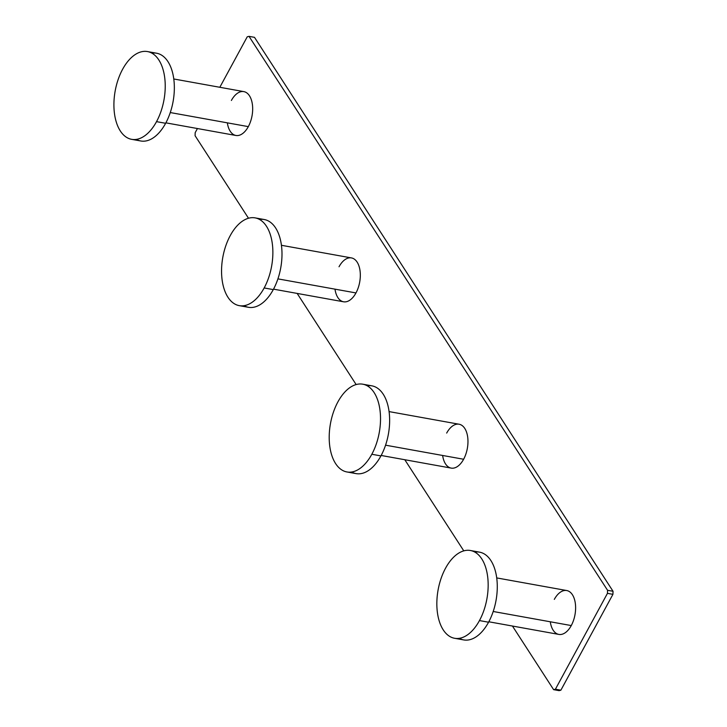 <?xml version="1.0" encoding="UTF-8"?>
<svg xmlns="http://www.w3.org/2000/svg" width="727" height="727" viewBox="0 0 727 727"><rect width="100%" height="100%" fill="white"/><g stroke="black" fill="none" stroke-linecap="round" stroke-linejoin="round"><path stroke-width="1.09" d="M559.09 690.65L560.88 690.187L612.925 594.341L613.043 591.287L254.495 37.341L249.025 36.35L254.495 37.341L613.043 591.287L607.572 590.297L613.043 591.287L612.925 594.341L607.454 593.35L612.925 594.341L560.88 690.187L555.419 689.205L560.88 690.187L559.09 690.65L553.62 689.659L559.09 690.65M195.081 135.713L195.19 132.659L197.435 128.534L195.19 132.659L195.081 135.713L248.498 218.245L195.081 135.713M219.827 87.285L247.235 36.813L249.025 36.35L607.572 590.297L607.454 593.35L555.419 689.205L553.62 689.659L512.444 626.038L553.62 689.659L555.419 689.205L607.454 593.35L607.572 590.297L249.025 36.35L247.235 36.813L219.827 87.285M463.79 550.875L404.794 459.728L463.79 550.875M356.139 384.565L297.152 293.417L356.139 384.565M231.386 100.453A22.283 12.395 100.2 0 1 249.488 95.81A22.283 12.395 100.2 0 1 248.325 126.625A22.283 12.395 100.2 0 1 227.351 122.845M339.027 266.764A22.283 12.395 100.2 0 1 357.13 262.12A22.283 12.395 100.2 0 1 355.976 292.936A22.283 12.395 100.2 0 1 334.993 289.155M446.678 433.074A22.283 12.395 100.2 0 1 464.78 428.43A22.283 12.395 100.2 0 1 463.617 459.255A22.283 12.395 100.2 0 1 442.634 455.465M554.319 599.384A22.283 12.395 100.2 0 1 572.422 594.741A22.283 12.395 100.2 0 1 571.268 625.565A22.283 12.395 100.2 0 1 550.284 621.776M173.789 78.979L243.809 91.611A22.283 12.395 100.2 0 1 252.414 104.606A22.283 12.395 100.2 0 1 248.325 126.625L170.272 112.558L248.325 126.625A22.283 12.395 100.2 0 1 235.902 135.476L165.874 122.845M136.358 139.393A44.592 24.809 -79.8 0 0 165.638 123.29A44.592 24.809 -79.8 0 0 173.217 75.517A44.592 24.809 -79.8 0 0 151.907 53.162M147.481 51.572L156.596 53.216A44.592 24.809 100.2 0 1 173.817 79.216A44.592 24.809 100.2 0 1 165.638 123.29L156.523 121.645A44.592 24.809 -79.8 0 0 164.702 77.571A44.592 24.809 -79.8 0 0 147.481 51.572A44.592 24.809 -79.8 0 0 122.618 69.265A44.592 24.809 -79.8 0 0 114.439 113.339A44.592 24.809 -79.8 0 0 131.66 139.339A44.592 24.809 -79.8 0 0 156.523 121.645L165.638 123.29A44.592 24.809 100.2 0 1 140.774 140.983L131.66 139.339M122.618 69.265A44.592 24.809 -79.8 0 0 120.3 130.942A44.592 24.809 -79.8 0 0 156.523 121.645A44.592 24.809 -79.8 0 0 158.84 59.968A44.592 24.809 -79.8 0 0 122.618 69.265M281.431 245.29L351.459 257.921A22.283 12.395 100.2 0 1 360.065 270.917A22.283 12.395 100.2 0 1 355.976 292.936L277.914 278.868L355.976 292.936A22.283 12.395 100.2 0 1 343.544 301.787L273.525 289.155M243.999 305.703A44.592 24.809 -79.8 0 0 273.279 289.6A44.592 24.809 -79.8 0 0 280.867 241.827A44.592 24.809 -79.8 0 0 259.548 219.472M255.132 217.882L264.246 219.527A44.592 24.809 100.2 0 1 281.467 245.526A44.592 24.809 100.2 0 1 273.279 289.6L264.165 287.956A44.592 24.809 -79.8 0 0 272.343 243.881A44.592 24.809 -79.8 0 0 255.132 217.882A44.592 24.809 -79.8 0 0 230.259 235.575A44.592 24.809 -79.8 0 0 222.08 279.65A44.592 24.809 -79.8 0 0 239.301 305.658A44.592 24.809 -79.8 0 0 264.165 287.956L273.279 289.6A44.592 24.809 100.2 0 1 248.416 307.294L239.301 305.658M230.259 235.575A44.592 24.809 -79.8 0 0 227.951 297.252A44.592 24.809 -79.8 0 0 264.165 287.956A44.592 24.809 -79.8 0 0 266.482 226.279A44.592 24.809 -79.8 0 0 230.259 235.575M389.081 411.6L459.1 424.232A22.283 12.395 100.2 0 1 467.706 437.227A22.283 12.395 100.2 0 1 463.617 459.255L385.564 445.178L463.617 459.255A22.283 12.395 100.2 0 1 451.194 468.097L381.166 455.465M351.641 472.014A44.592 24.809 -79.8 0 0 380.93 455.911A44.592 24.809 -79.8 0 0 388.509 408.138A44.592 24.809 -79.8 0 0 367.19 385.792M362.773 384.192L371.888 385.837A44.592 24.809 100.2 0 1 389.109 411.836A44.592 24.809 100.2 0 1 380.93 455.911L371.815 454.266A44.592 24.809 -79.8 0 0 379.994 410.192A44.592 24.809 -79.8 0 0 362.773 384.192A44.592 24.809 -79.8 0 0 337.91 401.886A44.592 24.809 -79.8 0 0 329.731 445.96A44.592 24.809 -79.8 0 0 346.943 471.968A44.592 24.809 -79.8 0 0 371.815 454.266L380.93 455.911A44.592 24.809 100.2 0 1 356.066 473.613L346.943 471.968M337.91 401.886A44.592 24.809 -79.8 0 0 335.592 463.562A44.592 24.809 -79.8 0 0 371.815 454.266A44.592 24.809 -79.8 0 0 374.123 392.589A44.592 24.809 -79.8 0 0 337.91 401.886M496.723 577.92L566.751 590.542A22.283 12.395 100.2 0 1 575.348 603.537A22.283 12.395 100.2 0 1 571.268 625.565L493.206 611.489L571.268 625.565A22.283 12.395 100.2 0 1 558.836 634.407L488.817 621.776M459.291 638.324A44.592 24.809 -79.8 0 0 488.571 622.221A44.592 24.809 -79.8 0 0 496.15 574.448A44.592 24.809 -79.8 0 0 474.84 552.102M470.414 550.503L479.538 552.147A44.592 24.809 100.2 0 1 496.75 578.147A44.592 24.809 100.2 0 1 488.571 622.221L479.457 620.576A44.592 24.809 -79.8 0 0 487.635 576.502A44.592 24.809 -79.8 0 0 470.414 550.503A44.592 24.809 -79.8 0 0 445.551 568.196A44.592 24.809 -79.8 0 0 437.372 612.27A44.592 24.809 -79.8 0 0 454.593 638.279A44.592 24.809 -79.8 0 0 479.457 620.576L488.571 622.221A44.592 24.809 100.2 0 1 463.708 639.924L454.593 638.279M445.551 568.196A44.592 24.809 -79.8 0 0 443.234 629.882A44.592 24.809 -79.8 0 0 479.457 620.576A44.592 24.809 -79.8 0 0 481.774 558.899A44.592 24.809 -79.8 0 0 445.551 568.196"/></g></svg>
